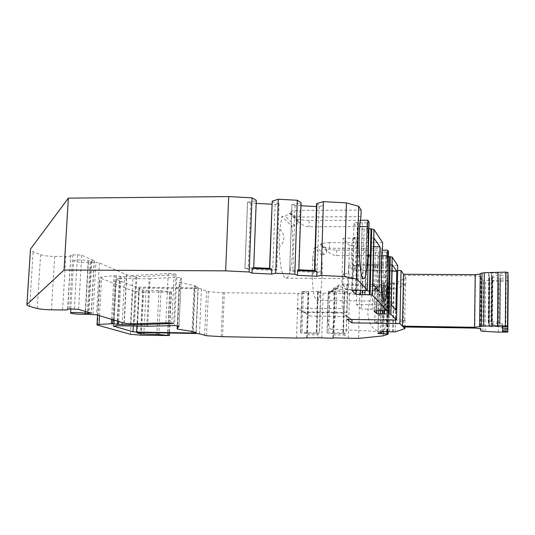 <?xml version="1.0" encoding="UTF-8"?>
<svg xmlns="http://www.w3.org/2000/svg" width="535" height="535" viewBox="0 0 535 535"><rect width="100%" height="100%" fill="white"/><g stroke="black" fill="none" stroke-linecap="round" stroke-linejoin="round"><path stroke-width="0.4" stroke-dasharray="2.67 2.01" d="M279.858 229.06L279.216 247.424C279.919 266.136 282.112 276.394 285.797 278.193C291.053 279.611 294.598 247.565 291.782 226.124L281.898 216.561L279.858 229.06C285.436 235.32 285.222 241.439 279.21 247.424M359.814 226.613L308.969 226.8C304.943 226.499 301.158 224.533 297.607 220.888L297.681 221.537C297.654 223.871 296.704 225.242 294.838 225.656L291.782 226.124M360.964 216.668L299.607 217.009C295.327 216.682 292.077 215.351 289.863 213.004L285.229 216.214L281.898 216.561M312.654 258.753L312.159 274.589C312.641 290.344 314.232 298.965 316.921 300.443C320.873 301.693 323.655 273.332 321.535 254.907L314.172 247.792L312.654 258.753M381.729 255.656L336.482 255.57C332.977 255.289 329.714 253.603 326.698 250.507L326.531 252.513L325.628 253.878L321.535 254.907M382.492 248.314L329.513 248.287C325.815 247.979 322.953 246.762 320.933 244.635L317.048 247.498L314.172 247.792M312.152 274.589C317.375 269.493 317.543 264.216 312.654 258.759M327.527 313.249L327.821 303.211L329.139 292.357L335.733 288.298C338.194 301.065 334.703 330.195 330.918 329.145C328.905 328.53 327.774 323.234 327.527 313.249C330.262 310.34 330.356 306.99 327.821 303.211M330.918 329.145L379.877 331.533C373.998 330.108 370.447 326.337 369.224 320.197C366.856 315.282 367.659 306.956 371.624 295.213L339.805 293.534C337.03 293.167 334.903 291.762 333.432 289.315L330.978 292.137L329.139 292.357M379.877 331.533L383.187 330.938C387.347 327.487 389.995 302.977 387.387 291.562L346.914 289.395L338.869 285.957L337.511 288.138L335.733 288.298M384.478 283.51L383.662 319.348L405.028 320.151L395.679 323.521L374.754 322.478L382.819 319.308L383.642 283.463L405.483 283.911L405.764 284.312L396.422 288.813L375.583 287.69L383.642 283.463M374.754 322.478L375.583 287.69M379.061 292.612L379.703 292.291C383.107 291.715 381.943 315.857 378.593 315.262C377.142 314.707 376.433 311.283 376.466 304.983C376.727 298.717 377.59 294.598 379.061 292.612M376.225 286.506L376.54 272.823C376.279 267.567 375.797 264.745 375.095 264.364C372.975 263.314 372.708 292.204 374.841 291.822C375.389 291.789 375.851 290.017 376.225 286.506M374.553 283.49C374.821 288.699 375.296 291.475 375.978 291.829C376.52 291.802 376.974 290.07 377.342 286.646L378.325 279.999L377.67 272.823C377.409 267.574 376.934 264.751 376.232 264.364C375.71 264.384 375.262 266.062 374.895 269.393L375.102 276.167L373.898 310.822M357.467 264.471L362.549 270.208L361.56 308.949L356.424 304.502L357.467 264.471L392.008 264.598M391.312 304.903L356.424 304.502M391.861 271.058L362.549 270.208M353.033 259.134C353.401 265.32 354.05 268.623 354.979 269.065C355.681 269.038 356.27 267.132 356.738 263.327L357.928 255.743L357.153 247.458C356.791 241.205 356.136 237.841 355.186 237.366C354.511 237.379 353.936 239.219 353.461 242.897L353.635 250.634L352.19 290.605M351.602 250.634C351.93 242.275 352.685 237.854 353.876 237.373C356.725 237.079 356.511 270.155 353.668 269.058C352.197 267.553 351.508 261.414 351.602 250.634M372.862 284.393L341.845 284.159L343.129 238.169L349.482 245.725L348.285 290.024L341.845 284.159M373.718 238.122L343.129 238.169M397.726 265.494L348.613 265.307L353.301 270.295L353.087 278.494L347.944 278.461L343.095 273.713L342.126 308.662L296.999 308.106L304.094 312.42L341.798 312.915L347.228 316.185L347.148 319.388M347.944 278.461L347.021 312.427L342.126 308.662M147.66 326.236L150.034 278.755L176.764 277.351L181.291 277.812L179.319 282.293L194.787 285.73L192.734 331.526M150.034 278.755L119.512 278.575L116.984 325.748M194.787 285.73L198.211 287.349C198.325 287.736 196.913 287.917 193.971 287.897L135.328 287.088L115.848 279.136C115.687 278.768 116.911 278.581 119.512 278.575M482.824 331.259L483.406 280.34L481.48 279.798L480.784 276.488L475.475 275.833L404.273 275.418L403.209 326.959M393.192 331.994L394.262 282.968L396.248 282.727L405.891 277.872L404.273 275.418M394.262 282.968L383.789 282.707L379.108 285.289L389.192 286.171L388.176 331.693M222.507 336.702L224.319 292.805L307.979 293.414L308.849 292.551L308.3 292.324L301.9 291.635L317.837 291.247L320.779 291.568L317.589 292.237L318.131 292.464L323.087 293.28L334.094 293.187L335.144 292.311L334.629 292.083L328.263 291.394L344.52 290.993L347.449 291.321L344.079 291.996L344.58 292.224L349.462 293.046L359.754 292.959L371.731 290.926L339.926 289.228L333.459 288.405L338.896 285.028L347.034 284.961L387.48 287.141L389.192 286.171M224.319 292.805L208.396 291.669L206.543 291.368L201.481 288.907L197.997 288.539L143.072 288.091L140.812 332.523M141.4 335.224L143.587 292.036L171.427 292.043L160.975 290.686L146.042 290.451L142.758 290.097L139.133 288.586C139.02 288.231 140.337 288.071 143.072 288.091M143.587 292.036C138.532 291.929 134.907 291.542 132.727 290.873L99.617 277.772L101.683 276.976L113.935 275.739L124.642 276.802L122.221 322.518M130.527 323.782L133.041 275.465L168.231 273.525C172.023 273.459 174.611 273.726 175.975 274.321L174.082 274.843L136.9 276.856L124.642 276.802M133.041 275.465C130.012 275.512 127.939 275.298 126.815 274.816L99.416 262.872L95.939 262.404L93.003 314.413M70.827 308.936L73.669 260.833C76.826 262.103 81.741 262.585 88.415 262.277L95.939 262.404M73.669 260.833C72.218 259.656 83.219 259.589 88.175 260.752L91.131 261.06L88.208 312.279M67.878 308.989L70.801 255.135L77.521 254.774L81.735 255.289L94.173 260.625L91.131 261.06M71.055 255.449C71.309 256.071 69.55 256.399 65.778 256.432L54.724 256.405C48.511 256.292 43.803 255.723 40.6 254.7L33.157 251.778L30.415 250.039M256.171 203.374L250.821 203.093L247.498 202.19L256.064 200.886L256.285 200.311M271.947 201.735L279.096 203.721L275.11 204.377L271.854 204.209M300.971 205.748L295.046 205.433L291.883 204.544L300.737 203.26L301.071 202.691M316.519 204.102L323.307 206.069L319.181 206.717L316.439 206.57M361.132 210.048L299.827 210.462L299.607 217.009M360.443 220.286L309.17 220.534L297.647 219.571L289.91 211.639C292.003 210.91 295.313 210.522 299.827 210.462M369.09 222.299L367.578 222.761L365.88 290.472M368.929 228.753L362.041 229.107L357.701 228.458L353.983 223.403C353.889 222.948 355.033 222.694 357.413 222.64L367.578 222.761M382.619 242.609L329.68 242.636L329.513 248.287M382.251 250.173L336.635 250.126L326.731 249.357L320.967 243.458L329.68 242.636M388.53 251.691L387.166 252.045L385.835 310.768M388.417 256.546L381.829 256.773L378.091 256.265L375.303 252.466L378.352 251.911L387.166 252.045M353.301 270.295L397.619 270.509M480.243 274.101L479.708 326.852M480.249 273.546L480.33 273.947M507.929 275.986L498.011 275.431L492.294 276.2L489.124 275.873L488.722 273.298L491.886 272.937L499.998 273.806L508.016 273.325M508.13 280.36L500.466 279.832L492.842 280.541L489.759 280.226L489.378 277.785L492.454 277.451L500.345 278.28L508.15 277.832M508.25 281.129L498.867 281.336L483.406 280.34M378.981 291.194L372.494 290.92M372.434 290.92L348.285 290.024M383.662 319.348L382.819 319.308M395.954 310.059L391.045 309.859M391.005 309.859L361.56 308.949M500.125 275.445L499.663 323.983L497.557 323.401L497.403 322.237L502.204 323.441L502.171 326.912M502.311 326.905L502.332 324.839L499.663 323.983M502.332 324.839L502.204 323.441M499.998 273.806L499.529 322.826M497.858 273.793L497.403 322.237L491.371 321.562L491.886 272.937M498.011 275.431L497.557 323.401L491.799 323.889L488.609 323.621L488.201 321.789L491.371 321.562M492.294 276.2L491.799 323.889M500.345 278.28L499.897 325.996L502.499 326.604L502.465 329.981M502.499 326.604L502.619 327.928L497.971 326.524L497.831 325.427L499.897 325.996M502.619 327.928L502.599 329.975M500.466 279.832L500.024 327.092M498.406 279.818L497.971 326.531L489.257 326.731L488.87 324.992L491.959 324.785L497.824 325.427L498.266 278.267M492.842 280.541L492.36 326.985M492.454 277.451L491.959 324.785M405.028 320.151L404.888 326.985M404.754 319.843L405.483 283.911M405.891 277.872L405.764 284.312M373.196 270.255L372.253 309.083M348.613 265.307L348.379 273.739L343.095 273.713M347.021 312.427L303.131 311.858L310.039 316.051L346.707 316.56L351.99 319.743M353.087 278.494L348.379 273.739M351.595 319.448L347.228 316.185M341.798 312.915L346.707 316.56M304.094 312.42L310.039 316.051M296.999 308.106L303.131 311.858M378.559 310.721L378.827 299.105C379.536 294.838 380.452 292.598 381.575 292.391C382.431 292.484 383.06 293.989 383.461 296.905L384.217 302.663L383.187 308.722C382.478 312.948 381.569 315.162 380.465 315.356C379.589 315.255 378.954 313.711 378.559 310.721L378.024 333.305M385.481 305.452C385.902 307.277 386.377 307.297 386.905 305.525C386.464 303.646 385.989 303.619 385.481 305.452M395.679 323.521L396.422 288.813M383.073 335.88L383.187 330.938M387.48 287.141L387.387 291.562M392.469 303.091C391.901 304.957 391.419 304.93 391.018 303.017C391.513 301.198 392.001 301.225 392.469 303.091M333.459 288.405L333.432 289.315L338.869 285.957L338.896 285.028M371.624 295.213L371.731 290.926M359.754 292.959L358.584 338.414M298.028 293.501L296.564 338.053M307.979 293.414L306.562 338.113M348.245 338.354L349.462 293.046M321.742 338.2L323.087 293.28M334.094 293.187L332.803 338.26M308.849 292.551L307.538 334.007L307.016 333.372L316.325 333.412L318.512 334.856L318.419 337.786M307.137 337.725L307.538 334.007M307.23 334.803L318.512 334.856M318.131 292.464L316.86 334.047M317.589 292.237L316.325 333.412L319.529 332.977L320.779 291.568M307.01 333.379L300.804 332.897L302.068 332.656L319.529 332.977M302.135 291.742L300.804 332.897M308.3 292.324L307.003 333.379M344.58 292.224L343.43 334.168L345.055 334.984L344.975 337.939M345.055 334.984L333.586 334.923L333.947 334.128L333.452 333.486L342.935 333.526L343.43 334.168M333.586 334.923L333.499 337.873M335.144 292.311L333.947 334.128M334.629 292.083L333.445 333.486M328.477 291.495L327.046 332.93L343.37 332.823L346.312 333.084L342.935 333.532L344.079 291.996M333.452 333.492L327.26 333.004M347.449 291.321L346.312 333.084M387.922 278.715C387.133 278.013 386.644 278.454 386.471 280.052C386.551 281.584 387.012 282.032 387.862 281.397M385.22 276.227C384.545 278.488 383.949 278.488 383.434 276.214C384.05 274.027 384.645 274.034 385.22 276.227M368.307 253.75L367.271 255.757L368.207 257.736M365.285 250.647C364.502 253.262 363.82 253.262 363.232 250.647C363.947 248.126 364.629 248.126 365.285 250.647M297.647 219.571L297.607 220.888L289.863 213.004L289.91 211.639M373.51 246.622L353.006 245.725L351.823 290.05M353.006 245.725L349.482 245.725M326.731 249.357L326.698 250.507L320.933 244.635L320.967 243.458M253.724 267.62L253.71 267.968M279.096 203.721L276.755 269.894L272.743 270.322L248.267 269.138L244.956 268.356L253.536 267.614M269.52 268.389L276.755 269.894M256.064 200.886L253.543 267.614M247.544 202.049L244.956 268.356M298.871 269.8L298.858 270.155M300.737 203.26L298.57 269.794L289.723 270.516L291.963 204.403M314.446 270.563L321.314 272.048L317.161 272.462L292.839 271.292L289.723 270.516M323.307 206.069L321.314 272.048M99.416 262.872L96.514 314.781M90.228 262.23L87.265 314.232M88.415 262.277L85.439 314.239M88.175 260.752L85.272 311.397M91.839 261.087L88.917 312.493M94.173 260.625L91.197 313.176M81.735 255.289L78.591 309.384M77.521 254.774L74.345 308.983M72.807 254.767L69.603 308.916M70.801 255.135L67.604 309.063M62.568 309.972L65.778 256.432M54.724 256.405L51.454 309.825M37.216 308.494L40.6 254.7M29.679 306.408L33.157 251.778M130.473 334.301L132.727 290.873M97.517 325.18L100.152 278.08M491.344 272.93L490.836 321.555M488.722 273.298L488.201 321.789M489.09 275.819L488.575 323.581M491.772 276.2L491.27 323.882M491.933 277.444L491.438 324.772M489.378 277.785L488.87 324.992M489.726 280.179L489.224 326.691M492.334 280.541L491.846 326.979M505.762 332.242L506.21 281.39M498.373 332.121L498.867 281.336M485.098 331.466L485.666 280.608M480.885 330.864L481.48 279.798M480.851 276.588L480.236 328.664M475.475 275.833L474.826 328.082M383.461 296.905L383.789 282.707M382.665 331.693L383.187 308.722M386.196 331.593L387.307 282.5M378.827 299.105L379.161 285.148M380.178 332.563L381.268 285.643M381.722 332.021L382.792 285.723M383.675 331.58L384.725 285.743M386.959 331.633L387.989 285.884M387.36 331.653L388.383 285.944M389.139 286.312L388.069 334.221M396.248 282.727L395.184 331.861M392.65 332.001L393.713 282.975M389.427 331.814L390.51 282.768M387.761 331.673L388.858 282.58M330.403 292.25L336.976 288.225M339.926 289.228L339.805 293.534M320.646 291.515L319.395 332.93M317.837 291.247L316.573 332.71M303.399 291.381L302.068 332.656M301.994 291.689L300.663 332.857M169.628 292.284L167.562 335.706M221.156 336.649L222.981 292.745M206.49 335.739L208.396 291.669M204.631 335.512L206.543 291.368M201.481 288.907L199.501 333.773M197.997 288.539L195.997 333.479M139.368 288.726L137.12 332.636M142.758 290.097L140.605 332.523M146.042 290.451L143.915 332.603M158.995 290.572L156.929 332.89M160.975 290.686L158.922 332.93M169.883 291.662L167.91 333.098M171.14 291.896L169.18 333.118M171.334 291.983L169.381 333.124M347.322 291.261L346.185 333.044M344.52 290.993L343.37 332.823M329.827 291.134L328.617 332.763M328.343 291.441L327.126 332.964M347.034 284.961L346.914 289.395M381.829 256.773L380.579 310.661M377.342 286.646L376.774 310.567M378.064 256.232L377.67 272.823M383.689 256.773L382.438 310.802M385.768 256.66L384.538 310.828M386.624 252.105L385.287 310.802M382.572 252.045L381.214 310.715M380.258 251.911L378.88 310.594M378.352 251.911L376.961 310.574M375.303 252.466L374.895 269.393M362.041 229.107L360.47 290.418M356.738 263.327L356.036 290.264M357.654 228.405L357.153 247.458M364.168 229.1L362.61 290.558M366.542 228.926L364.997 290.532M366.957 222.841L365.265 290.512M362.295 222.794L360.557 290.425M359.607 222.627L357.855 290.284M357.413 222.64L355.648 290.264M353.983 223.403L353.461 242.897M294.838 225.656L285.229 216.214M309.17 220.534L308.969 226.8M324.203 254.526L317.048 247.498M336.635 250.126L336.482 255.57M177.667 329.132L179.84 282.48M177.272 325.675L179.299 282.226M181.311 277.886L179.078 325.982M176.764 277.351L174.497 325.588M146.797 326.236L149.178 278.775M116.135 279.31L113.621 325.875M135.328 287.088L133.315 326.016M138.899 287.455L136.92 326.076M193.971 287.897L192.011 331.412M198.057 287.241L196.037 332.596M195.201 285.857L193.148 331.62M168.231 273.525L165.863 322.873M124.234 323.167L126.788 274.722M124.013 323.06L126.581 274.515M174.082 274.843L171.802 323.14M136.9 276.856L134.486 323.682M136.037 276.876L133.616 323.702M121.104 276.421L118.696 321.455M117.687 321.154L120.101 276.087M114.142 320.084L116.536 275.699M112.771 319.676L115.152 275.692M111.574 319.315L113.935 275.739M99.53 315.69L101.683 276.976M247.498 202.19L244.903 268.456M250.821 203.093L248.267 269.138M275.11 204.377L272.743 270.322M279.023 203.862L276.682 269.994M291.883 204.544L289.642 270.616M295.046 205.433L292.839 271.292M319.181 206.717L317.161 272.462M323.214 206.209L321.214 272.141M363.499 278.702L285.797 278.193M384.25 301.172L316.921 300.443M374.841 291.822L375.978 291.829M375.095 264.364L376.232 264.364M353.668 269.058L354.979 269.065M353.876 237.373L355.186 237.366M94.347 260.732L91.378 313.256M27.071 305.358L30.595 250.293M488.609 323.621L489.124 275.873M489.257 326.731L489.759 280.226M480.952 330.931L481.547 279.892M480.784 276.488L480.169 328.597M378.593 315.262L380.465 315.356M379.703 292.291L381.575 292.391M379.108 285.289L378.7 302.904M378.599 307.164L377.984 333.325M330.978 292.137L337.518 288.138M300.563 332.817L301.9 291.635M136.866 332.71L139.133 288.586M171.427 292.043L169.475 333.124M327.046 332.93L328.263 291.394M376.807 310.567L377.389 285.957M377.683 273.566L378.091 256.265M356.083 290.264L356.812 262.411M357.179 248.461L357.701 228.458M297.681 221.537L289.669 213.405M326.751 251.049L320.786 244.997M177.138 328.992L179.319 282.293M179.058 325.955L181.291 277.812M113.32 325.962L115.848 279.136M196.198 332.67L198.211 287.349M124.26 323.267L126.815 274.816M124.207 323.14L126.762 274.629M173.661 323.514L175.975 274.321M97.53 315.088L99.617 277.772M244.99 268.61L247.578 202.404M289.716 270.79L291.95 204.785"/><path stroke-width="0.8" d="M364.997 290.532L364.89 294.685L362.503 294.772L355.982 294.257L352.19 290.746L355.648 290.264L365.265 290.512L367.405 290.037L369.09 222.105L367.866 220.253L367.705 226.586L359.814 226.613M367.705 226.586C369.431 248.387 366.97 280.093 363.499 278.702C359.473 279.845 357.547 235.052 360.964 216.668L361.132 210.048L358.684 206.336L346.399 202.872L323.407 201.641L316.894 203.534L316.519 204.102L314.46 270.556L298.871 269.8M384.538 310.828L384.464 313.911L382.371 313.965L376.734 313.55L373.898 310.915L387.206 310.454L388.53 251.564L387.614 250.179L387.494 255.67L381.729 255.656M387.494 255.67C388.778 274.381 386.845 302.389 384.25 301.172C381.294 302.114 379.984 264.484 382.492 248.314L382.619 242.609L373.978 229.515L370.996 228.846L369.377 294.678L372.387 295.18L373.978 229.515M396.789 271.265L395.954 310.059L391.312 304.903L392.202 264.598L396.789 271.265L392.055 271.064M380.024 246.902L378.981 291.194L372.862 284.393L373.978 238.122L380.024 246.902L373.778 246.628M30.415 250.039L30.475 249.123L68.366 198.137L64.046 270.028L26.917 304.555L27.071 305.358L29.679 306.408L37.216 308.494C40.459 309.23 45.201 309.678 51.454 309.825L62.568 309.972C66.36 309.999 68.119 309.792 67.858 309.364L69.603 308.916L78.591 309.384L91.378 313.256L85.172 313.196C80.163 312.34 69.102 312.253 70.587 313.075C73.783 313.985 78.739 314.373 85.439 314.239L96.514 314.781L124.234 323.167M316.894 203.534L314.807 270.924L316.947 271.472L297.554 270.536L298.858 270.155L301.071 202.691L297.273 200.25L278.327 199.234L272.215 201.153L269.767 268.744L271.76 269.286L252.239 268.343L253.71 267.968L256.285 200.311L252.025 197.83L228.712 196.586L68.366 198.137M271.854 204.209L256.171 203.374M272.215 201.153L269.533 268.389M316.439 206.57L300.971 205.748M367.866 220.253L360.443 220.286M368.929 228.753L370.996 228.846M387.614 250.179L382.251 250.173M388.417 256.546L389.654 256.619L388.377 313.925L390.945 314.312L392.208 257.134L389.654 256.619M377.984 333.325L382.665 331.693L395.184 331.861L404.855 328.657L403.209 326.959L474.826 328.082L480.169 328.597L480.885 330.864L482.824 331.259L498.373 332.121L507.815 332.088L507.789 331.573L502.586 331.265L502.465 329.981L507.708 329.841L507.648 328.584L502.298 328.269L502.171 326.912L507.555 326.751L507.494 326.109L505.341 325.902L483.714 326.062L474.552 327.28L402.434 326.156L399.933 323.575L351.91 322.852L347.148 319.388L396.555 320.097L397.726 265.494L392.208 257.134M397.619 270.509L401.043 270.529L399.933 323.575M480.243 274.101L475.207 274.662L403.51 274.261L401.043 270.529M479.627 326.551L480.249 273.546L484.315 272.716L505.816 272.114L507.989 272.435L507.555 326.751M507.708 329.841L507.996 275.993M507.815 332.088L508.13 280.36M124.234 323.2L130.527 323.782L165.863 322.873L173.661 323.514L133.556 324.785L122.107 324.598L111.333 323.742L99.042 324.451L96.982 324.966L130.473 334.301L141.4 335.224L169.361 335.559L158.841 334.509L140.538 333.893L136.866 332.817L140.812 332.523L195.997 333.479L199.501 333.773L206.49 335.739L222.507 336.702L296.564 338.053L318.419 337.786L332.803 338.26L333.499 337.873L358.584 338.414L383.073 335.88L388.069 334.221L387.307 333.96L387.36 331.653M228.712 196.586L225.643 270.857L64.046 270.028M346.399 202.872L344.373 276.562L321.174 275.445L316.8 276.261L297.393 275.331L294.812 274.181L275.699 273.258L271.593 274.094L252.059 273.158L249.163 271.987L225.643 270.857M323.407 201.641L321.174 275.445M249.163 271.987L252.025 197.83M294.812 274.181L297.273 200.25M278.327 199.234L275.699 273.258M316.947 271.472L316.8 276.261M377.978 333.405L387.307 333.96M396.555 320.097L390.945 314.312M384.464 313.911L388.377 313.925M387.206 310.454L372.387 295.18M364.89 294.685L369.377 294.678M367.405 290.037L356.785 279.083L344.373 276.562M177.667 329.132L193.148 331.62L196.198 332.67L191.945 332.997L136.612 332.041L133.021 331.747L113.313 326.089L116.984 325.748L147.66 326.236L174.497 325.588L179.058 325.955L177.118 328.951L177.667 329.132M403.51 274.261L402.434 326.156M508.096 276L507.648 328.584M508.23 280.367L507.789 331.573M502.311 326.905L502.298 328.269M502.599 329.975L502.586 331.265M358.684 206.336L356.785 279.083M404.888 326.985L404.855 328.657M351.595 319.448L351.99 319.743L351.91 322.852M387.862 281.397L387.922 278.715M368.207 257.736L369.27 255.763L368.307 253.75M252.239 268.343L252.059 273.158M269.767 268.744L269.52 268.383L253.724 267.62M271.76 269.286L271.593 274.094M297.554 270.536L297.393 275.331M314.807 270.924L314.446 270.556M85.272 311.397L85.172 313.196M88.208 312.279L88.148 313.443M88.917 312.493L88.863 313.463M67.858 309.364L67.878 308.989M26.917 304.555L30.475 249.123M475.207 274.662L474.552 327.28M481.426 326.216L482.042 272.984M483.714 326.062L484.315 272.716M497.517 325.782L498.038 272.081M505.341 325.902L505.816 272.114M507.528 326.143L507.989 272.435M380.151 333.673L380.178 332.563M381.682 333.746L381.722 332.021M383.628 333.78L383.675 331.58M386.912 333.914L386.959 331.633M140.605 332.523L140.538 333.893M143.915 332.603L143.835 334.174M156.929 332.89L156.855 334.408M158.922 332.93L158.841 334.509M167.91 333.098L167.803 335.278M169.18 333.118L169.073 335.458M169.381 333.124L169.267 335.519M380.579 310.661L380.499 313.938M376.774 310.567L376.707 313.523M382.438 310.802L382.371 313.965M390.256 256.673L388.978 313.971M360.47 290.418L360.356 294.752M356.036 290.264L355.929 294.223M362.61 290.558L362.503 294.772M371.691 228.913L370.08 294.738M177.118 328.951L177.272 325.675M113.621 325.875L113.607 326.21M133.315 326.016L133.021 331.747M136.92 326.076L136.612 332.041M192.011 331.412L191.945 332.997M171.802 323.14L171.768 323.849M134.486 323.682L134.432 324.778M133.616 323.702L133.556 324.785M122.221 322.518L122.107 324.598M118.696 321.455L118.543 324.297M117.533 324.056L117.687 321.154M113.948 323.749L114.142 320.084M112.551 323.728L112.771 319.676M111.333 323.742L111.574 319.315M99.042 324.451L99.53 315.69M70.6 312.855L70.827 308.936M507.494 326.109L507.962 272.382M388.176 331.693L388.122 334.128M169.475 333.124L169.361 335.559M376.734 313.55L376.807 310.567M390.911 314.286L392.168 257.094M355.982 294.257L356.083 290.264M372.333 295.133L373.925 229.455M96.989 324.758L97.53 315.088"/></g></svg>
